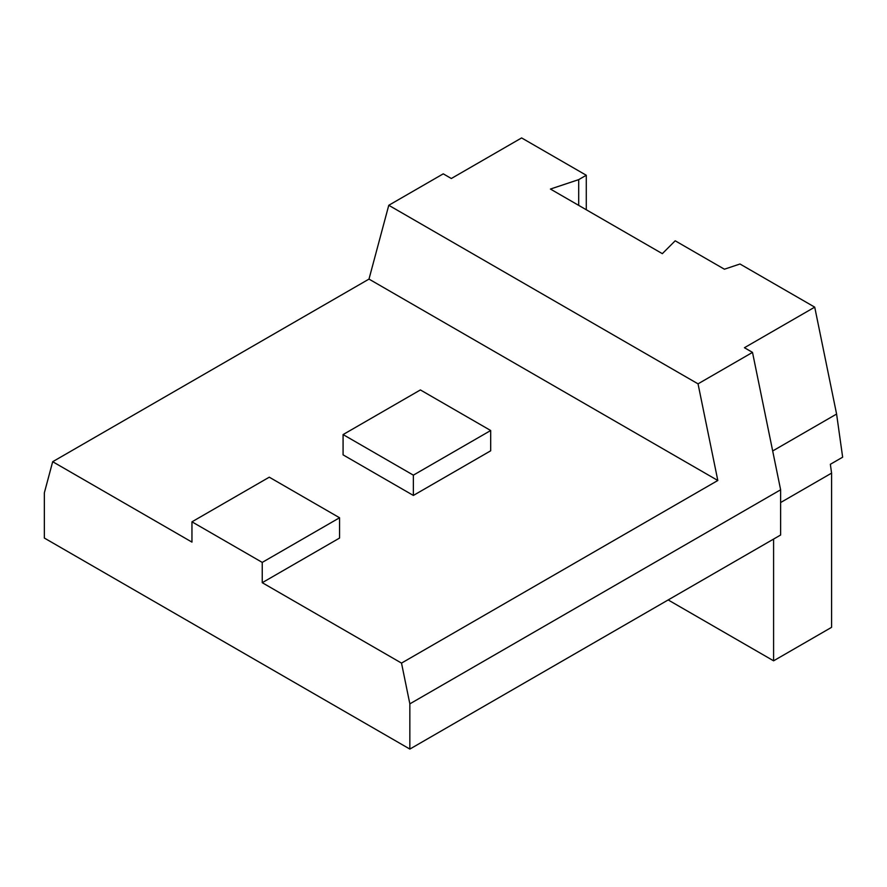 <?xml version="1.0" encoding="UTF-8"?>
<svg xmlns="http://www.w3.org/2000/svg" width="887" height="887" viewBox="0 0 887 887"><rect width="100%" height="100%" fill="white"/><g stroke="black" fill="none" stroke-linecap="round" stroke-linejoin="round"><path stroke-width="1.33" d="M339.566 517.764L262.242 562.402L191.958 521.822L269.271 477.184L339.566 517.764L339.566 538.054L262.242 582.692L401.512 663.099L717.816 480.488L698.036 383.849L388.772 205.285L368.992 279.095L717.816 480.488M262.242 562.402L262.242 582.692M191.958 521.822L191.958 542.112L52.688 461.706L368.992 279.095M578.701 205.374L578.701 179.629L550.428 189.053L662.334 253.66L675.195 240.798L724.402 269.204L739.991 264.004L814.721 307.146L836.596 414.052L772.688 450.962M836.596 414.052L842.65 457.193L830.354 464.289L831.585 473.126L831.585 627.331L773.597 660.815L668.166 599.945M586.285 209.753L586.285 175.26L521.611 137.928L451.328 178.509L443.245 173.841L388.772 205.285M814.721 307.146L744.426 347.726L752.509 352.394L698.036 383.849M490.688 430.517L413.364 475.155L343.081 434.575L420.394 389.936L490.688 430.517L490.688 450.807L413.364 495.445L343.081 454.865L343.081 434.575M413.364 475.155L413.364 495.445M831.585 473.126L780.627 502.541M773.597 539.074L773.597 660.815M586.285 175.26L578.701 179.629M752.509 352.394L780.627 489.79L780.627 535.016L409.849 749.072L44.35 538.054L44.35 492.828L52.688 461.706M401.512 663.099L409.849 703.857L409.849 749.072M780.627 489.79L409.849 703.857"/></g></svg>
